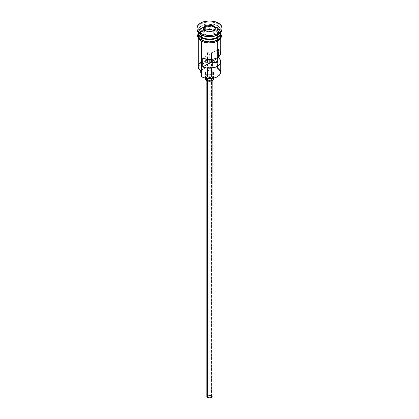 <?xml version="1.0" encoding="UTF-8"?>
<svg xmlns="http://www.w3.org/2000/svg" width="419" height="419" viewBox="0 0 419 419"><rect width="100%" height="100%" fill="white"/><g stroke="black" fill="none" stroke-linecap="round" stroke-linejoin="round"><path stroke-width="0.31" stroke-dasharray="2.1 1.57" d="M220.745 72.058A11.245 6.489 0 0 0 217.451 67.469L217.451 62.07L216.838 62.583A7.935 4.583 180 0 1 212.564 62.368L208.887 62.059L206.457 62.363L202.508 64.07L201.319 65.333L200.79 66.736L201.801 70.078L201.691 71.324L199.507 69.324L198.784 66.993L199.633 64.678L201.921 62.714L207.285 61.038L211.386 61.001L216.838 62.583L212.564 62.368L212.564 67.768A7.935 4.583 0 0 0 216.838 67.983A10.716 6.185 180 0 1 217.079 68.114L219.399 70.125L220.216 72.492L219.399 74.86L217.079 76.866A10.716 6.185 0 0 0 217.079 68.114L217.451 67.469L217.451 31.823A11.245 6.489 180 0 1 220.703 35.877A11.245 6.489 180 0 1 220.745 36.416A11.245 6.489 180 0 1 213.805 42.413A11.245 6.489 180 0 1 201.549 41.004L200.151 40.02L198.47 37.679L198.47 35.149L200.151 32.808L201.549 31.823L205.195 30.414L209.5 29.922L213.805 30.414L217.451 31.823L218.849 32.808L220.53 35.149L220.53 37.679L218.849 40.02L217.451 41.004L213.805 42.413L207.305 42.78L205.195 42.413L201.549 41.004A11.245 6.489 180 0 1 198.255 36.416A11.245 6.489 180 0 1 198.297 35.877A11.245 6.489 180 0 1 205.635 30.32A11.245 6.489 180 0 1 217.451 31.823L217.451 62.07A11.245 6.489 0 0 0 205.195 60.661A11.245 6.489 0 0 0 198.255 66.658M201.324 74.263L201.801 75.478L201.691 76.724A10.716 6.185 0 0 0 201.921 76.866A10.716 6.185 180 0 1 201.691 76.724A7.935 4.583 0 0 0 201.832 75.87A7.935 4.583 0 0 0 201.549 74.661M208.096 53.857A1.985 1.147 180 0 1 207.515 53.051A1.985 1.147 180 0 1 208.741 51.987A1.985 1.147 180 0 1 210.904 52.239L210.904 59.488L210.904 52.239L210.259 51.987L208.741 51.987L207.515 53.051L208.096 53.857L209.783 54.182L202.749 58.241L209.783 54.182L209.783 59.54L209.783 54.182A1.985 1.147 180 0 1 208.096 53.857L208.096 397.332L208.096 53.857M210.904 395.714A1.985 1.147 0 0 0 208.741 395.463A1.985 1.147 0 0 0 207.515 396.521A1.985 1.147 0 0 0 208.096 397.332L210.259 397.579L211.485 396.521L210.259 395.463L208.741 395.463L207.515 396.521L208.096 397.332A1.985 1.147 0 0 0 210.259 397.579A1.985 1.147 0 0 0 211.485 396.521A1.985 1.147 0 0 0 210.904 395.714L210.904 62.499L210.904 395.714M207.63 80.05L207.63 80.993L207.63 80.05L208.981 80.469L210.511 80.38L211.7 79.82L212.145 78.971A2.645 1.529 180 0 1 210.511 80.38A2.645 1.529 180 0 1 207.63 80.05A2.645 1.529 180 0 1 206.855 78.971L207.63 80.05M211.37 77.892A2.645 1.529 180 0 1 212.145 78.971L211.37 77.892L209.5 77.442L207.63 77.892L206.855 78.971A2.645 1.529 180 0 1 208.489 77.557A2.645 1.529 180 0 1 211.37 77.892L211.37 395.442L211.37 77.892M212.145 396.521A2.645 1.529 0 0 0 211.37 395.442A2.645 1.529 0 0 0 208.489 395.112A2.645 1.529 0 0 0 206.855 396.521M206.693 74.111L206.693 78.463L206.693 74.111L208.725 74.739L211.019 74.608L212.8 73.765L213.47 72.492A3.97 2.289 180 0 1 211.019 74.608A3.97 2.289 180 0 1 206.693 74.111A3.97 2.289 180 0 1 205.53 72.492L205.834 73.367L206.693 74.111M212.307 70.869A3.97 2.289 180 0 1 213.47 72.492L213.166 71.612L212.307 70.869L209.5 70.198L206.693 70.869L205.834 71.612L205.53 72.492A3.97 2.289 180 0 1 207.981 70.371A3.97 2.289 180 0 1 212.307 70.869L212.307 77.353L212.307 70.869M213.47 78.971A3.97 2.289 0 0 0 212.307 77.353A3.97 2.289 0 0 0 207.981 76.855A3.97 2.289 0 0 0 205.53 78.971M201.738 37.223A10.978 6.337 180 0 1 198.622 31.891A10.978 6.337 180 0 1 205.991 26.737A10.978 6.337 180 0 1 217.262 28.262A10.978 6.337 180 0 1 220.478 32.74A10.978 6.337 180 0 1 217.356 37.171A10.978 6.337 180 0 0 220.378 33.593A10.978 6.337 180 0 0 217.262 28.262L217.262 28.476A10.978 6.337 0 0 0 205.991 26.952A10.978 6.337 0 0 0 198.622 32.106A10.978 6.337 0 0 0 201.738 37.443M217.451 34.955A11.245 6.489 0 0 0 217.451 25.774A11.245 6.489 180 0 1 220.745 30.367L220.745 32.525A11.245 6.489 0 0 0 217.451 27.937A11.245 6.489 0 0 0 205.195 26.528A11.245 6.489 0 0 0 198.255 32.525A11.245 6.489 0 0 1 205.195 26.528A11.245 6.489 0 0 1 217.451 27.937L217.451 25.774L218.388 24.155A12.565 7.254 180 0 1 222.033 28.749A12.565 7.254 0 0 0 218.388 24.155L218.388 23.076L218.388 24.155A12.565 7.254 0 0 0 204.692 22.584A12.565 7.254 0 0 0 196.935 29.288M220.478 33.929A11.245 6.489 0 0 0 217.451 30.744L217.451 28.581A11.245 6.489 180 0 0 205.457 27.115A11.245 6.489 180 0 0 198.271 32.85A11.245 6.489 180 0 1 205.457 27.115A11.245 6.489 180 0 1 217.451 28.581A11.245 6.489 180 0 1 220.729 32.85M218.493 49.154L218.493 56.942L218.493 49.154L211.464 53.208L218.493 49.154A11.245 6.489 0 0 1 220.745 53.051M217.451 28.581L217.451 30.744L219.886 32.85L220.745 35.332A11.245 6.489 0 0 0 220.588 34.253M219.886 35.013A10.978 6.337 0 0 0 220.478 32.96A10.978 6.337 0 0 0 217.262 28.476L217.262 28.262A10.978 6.337 180 0 0 205.3 26.884A10.978 6.337 180 0 0 198.522 32.74L198.522 32.96A10.978 6.337 0 0 0 199.114 35.013M220.745 30.367A11.245 6.489 180 0 1 217.89 34.688M199.9 32.886A11.376 6.568 0 0 0 201.455 41.057A11.376 6.568 0 0 0 217.545 41.057A11.376 6.568 0 0 0 217.545 31.771L213.852 30.346L211.721 29.974L205.148 30.346L203.178 30.954L200.041 32.766L198.988 33.902L198.124 36.416M211.464 59.44L211.475 52.946L210.904 52.239A1.985 1.147 180 0 1 211.485 53.051A1.985 1.147 180 0 1 211.464 53.208L211.464 59.44M217.545 30.692L215.822 29.875L211.721 28.89L205.148 29.267L203.178 29.875L200.041 31.687L198.255 34.337A11.376 6.568 180 0 1 205.959 29.094A11.376 6.568 180 0 1 217.545 30.692L220.012 32.818L220.745 34.337M196.967 28.749A12.565 7.254 180 0 1 205.127 22.485A12.565 7.254 180 0 1 218.388 24.155L217.451 25.774A11.245 6.489 0 0 0 201.549 25.774A11.245 6.489 0 0 0 201.549 34.955A11.245 6.489 180 0 1 198.255 30.367A11.245 6.489 180 0 1 205.195 24.37A11.245 6.489 180 0 1 217.451 25.774L217.451 27.937A11.245 6.489 0 0 1 220.745 32.525M201.644 37.171A10.978 6.337 180 0 1 198.522 32.74C198.538 34.389 199.596 35.84 201.68 37.102C207.981 41.224 221.143 37.914 220.478 32.74L220.478 32.96C220.462 31.31 219.404 29.859 217.32 28.597C211.019 24.475 197.857 27.79 198.522 32.96A10.978 6.337 0 0 1 205.3 27.104A10.978 6.337 0 0 1 217.262 28.476A10.978 6.337 0 0 1 220.378 33.808M217.451 30.744A11.245 6.489 0 0 0 205.195 29.335A11.245 6.489 0 0 0 198.255 35.332L198.47 34.07L200.151 31.729L201.549 30.744L205.195 29.335L211.695 28.969L213.805 29.335L217.451 30.744M203.178 41.874L205.148 42.481M213.852 42.481L215.822 41.874M218.959 40.062L220.012 38.93M220.876 36.416L220.012 33.902L217.545 31.771M198.988 38.93L201.455 41.057M201.832 75.87L201.832 70.471A7.935 4.583 180 0 0 201.324 68.857L201.324 71.115L201.324 68.857A8.731 5.038 180 0 1 200.769 67.087A8.731 5.038 180 0 1 212.564 62.368L212.564 67.768L216.838 67.983L217.451 67.469L217.079 68.114A10.716 6.185 0 0 0 216.838 67.983L217.451 67.469M201.549 62.07A11.245 6.489 180 0 1 217.451 62.07L216.838 62.583A10.716 6.185 0 0 0 201.921 62.714A10.716 6.185 0 0 0 201.691 71.324L201.691 71.324A7.935 4.583 180 0 0 201.832 70.471M200.79 72.859L201.319 70.732L202.508 69.47L204.268 68.454L207.651 67.564L212.564 67.768A8.731 5.038 0 0 0 200.769 72.492M220.284 51.212L219.551 50.139M205.609 78.526L207.295 77.065L209.5 76.677L211.705 77.065L213.391 78.526M207.054 395.939L208.028 395.253L209.5 394.997L210.972 395.253L211.946 395.939M207.96 35.851L213.711 34.96L213.711 31.069L207.96 31.959L207.96 35.851L207.96 31.959L203.744 29.529L203.744 33.415L207.96 35.851L213.711 34.96L215.256 31.635L213.831 30.812L215.256 31.635L215.256 27.748L215.256 31.635L213.711 34.96L213.711 31.069L207.96 31.959L203.157 29.189L203.744 29.529L203.744 33.415L207.96 35.851M205.169 30.351L203.744 33.415L205.169 30.351M213.769 30.943L214.146 30.886L213.769 30.943M207.515 53.051L207.515 396.521M212.145 78.971L212.145 80.678M213.47 72.492L213.47 78.238M220.745 36.416L220.745 38.485M198.255 33.269L199.046 32.258L203.891 29.466L209.61 28.644L214.9 29.403L217.875 30.655L220.745 33.269M198.255 30.367L198.255 32.525M198.255 36.416L198.255 38.485M200.769 70.748L200.769 67.087M205.53 72.492L205.53 78.238M206.855 78.971L206.855 80.678M211.485 53.051L211.485 396.521"/><path stroke-width="0.63" d="M217.451 67.469A11.245 6.489 180 0 1 217.451 76.651A11.245 6.489 180 0 1 201.549 76.651L201.921 76.866A10.716 6.185 0 0 0 217.079 76.866L213.601 78.206L209.5 78.678L205.399 78.206L201.549 76.651A11.245 6.489 0 0 0 213.805 78.054A11.245 6.489 0 0 0 220.745 72.058L220.745 61.687A11.245 6.489 180 0 1 214.528 67.496A11.245 6.489 180 0 1 202.749 66.883L202.749 58.241A11.245 6.489 0 0 0 214.528 58.854A11.245 6.489 0 0 0 220.745 53.051L220.745 38.485M201.921 76.866L201.549 76.651L201.549 41.324L201.549 76.651M220.284 51.212L220.677 52.349L220.394 54.653L218.739 56.748L215.911 58.382L212.276 59.341L208.29 59.503L202.749 58.241L202.749 66.883L209.783 62.824L209.783 59.54L209.783 62.824A1.985 1.147 180 0 0 211.464 61.85L218.493 57.791L218.493 56.942L218.493 57.791L220.284 59.854L220.713 62.148L219.729 64.385L217.451 66.281L214.167 67.595L210.296 68.166L206.321 67.915L202.749 66.883L210.904 62.499L210.904 59.488L210.904 62.499L211.464 61.85L211.464 59.44L211.464 61.85L218.493 57.791A11.245 6.489 180 0 1 220.745 61.687M207.63 80.993L207.63 397.605A2.645 1.529 0 0 0 210.511 397.935A2.645 1.529 0 0 0 212.145 396.521L211.7 397.369L210.511 397.935L207.63 397.605L207.63 80.993M206.693 78.463L206.693 80.589A3.97 2.289 0 0 0 211.019 81.087A3.97 2.289 0 0 0 213.47 78.971L212.8 80.244L211.705 80.877L208.725 81.218L206.693 80.589L206.693 78.463M198.255 32.525A11.245 6.489 0 0 0 201.549 37.118A11.245 6.489 0 0 0 213.805 38.522A11.245 6.489 0 0 0 220.745 32.525L220.745 32.525A11.245 6.489 0 0 1 213.805 38.522A11.245 6.489 0 0 1 201.549 37.118L201.549 34.955A11.245 6.489 0 0 0 217.451 34.955L218.388 34.416A12.565 7.254 180 0 1 200.612 34.416L201.549 34.955L201.549 37.118A11.245 6.489 0 0 1 198.255 32.525L198.255 32.525M199.114 35.013A10.978 6.337 0 0 0 201.738 37.443L201.738 37.223A10.978 6.337 180 0 0 217.356 37.171A10.978 6.337 180 0 1 201.738 37.223L201.549 37.762A11.245 6.489 180 0 1 198.271 32.85A11.245 6.489 180 0 0 198.255 33.174L198.255 35.332A11.245 6.489 0 0 0 201.549 39.925A11.245 6.489 0 0 0 213.805 41.334A11.245 6.489 0 0 0 220.745 35.332L219.886 37.82L217.451 39.925L213.805 41.334L209.5 41.827L205.195 41.334L201.549 39.925L201.549 37.762L201.549 39.925L200.151 38.941L198.47 36.6L198.255 35.332M196.935 28.204L196.935 29.288A12.565 7.254 0 0 0 200.612 34.416L200.612 33.337A12.565 7.254 180 0 1 196.935 28.204A12.565 7.254 180 0 1 204.692 21.5A12.565 7.254 180 0 1 218.388 23.076L214.308 21.5L209.5 20.95L204.692 21.5L202.518 22.17L200.612 23.076L197.888 25.428L196.935 28.204L197.176 29.623L199.051 32.237L200.612 33.337L204.692 34.908L209.5 35.463L211.951 35.322L216.482 34.238L219.949 32.237L221.824 29.623L222.065 28.204L221.112 25.428L218.388 23.076A12.565 7.254 180 0 1 222.065 28.204A12.565 7.254 180 0 1 214.308 34.908A12.565 7.254 180 0 1 200.612 33.337L200.612 34.416A12.565 7.254 0 0 0 214.308 35.987A12.565 7.254 0 0 0 222.065 29.288A12.565 7.254 0 0 0 222.033 28.749A12.565 7.254 180 0 1 218.388 34.416M220.729 32.85A11.245 6.489 180 0 1 220.745 33.174A11.245 6.489 180 0 1 213.805 39.171A11.245 6.489 180 0 1 201.549 37.762A11.245 6.489 180 0 1 198.255 33.174M220.588 34.253A11.245 6.489 0 0 0 220.478 33.929L220.53 34.07M219.886 30.692A11.245 6.489 180 0 1 215.748 38.574A11.245 6.489 180 0 1 201.549 37.762L201.738 37.443A10.978 6.337 0 0 0 219.886 35.013M217.89 34.688A11.245 6.489 180 0 1 201.549 34.955L200.612 34.416A12.565 7.254 180 0 1 196.967 28.749M220.436 33.525A11.376 6.568 180 0 1 215.272 40.994A11.376 6.568 180 0 1 201.455 39.978A0.66 0.382 120 0 0 201.02 40.564A0.66 0.382 120 0 0 201.125 41.093A0.66 0.382 -60 0 1 201.02 40.564A0.66 0.382 -60 0 1 201.455 39.978A11.376 6.568 180 0 1 198.255 34.337M214.03 30.388A11.376 6.568 0 0 0 199.9 32.886M203.178 41.874L201.455 41.057A0.66 0.382 -60 0 1 201.125 41.093L205.818 42.764L209.935 43.099L213.507 42.696L218.179 40.91L220.954 38.129L221.536 35.997L220.745 33.269M204.854 25.522L211.202 24.543L215.843 27.225L214.146 30.886L207.798 31.87L203.157 29.189L204.854 25.522L203.157 29.189L207.798 31.87L214.146 30.886L215.843 27.225L213.769 30.943L215.843 27.225L211.202 24.543L204.854 25.522L205.289 26.203L205.169 30.351L205.289 26.203L211.04 25.313L211.04 29.204L205.289 30.095L211.04 29.204L211.04 25.313L215.256 27.748L211.04 25.313L211.202 24.543L211.04 25.313L205.289 26.203L204.854 25.522M220.656 34.054L220.876 35.332L220.012 37.846L217.545 39.978L213.852 41.402L209.5 41.9L205.148 41.402L201.455 39.978L198.988 37.846L198.124 35.332L198.344 34.054M205.148 42.481L209.5 42.984L213.852 42.481M215.822 41.874L218.959 40.062M220.012 38.93L220.876 36.416M198.124 36.416L198.988 38.93M198.255 38.485L198.255 66.658A11.245 6.489 0 0 0 201.549 71.246A11.245 6.489 180 0 1 201.549 62.07M201.549 34.955L200.612 34.416M201.549 74.661A7.935 4.583 0 0 0 201.324 74.263L201.324 71.115L201.324 74.263L200.79 72.136M200.769 70.748L200.769 72.492A8.731 5.038 0 0 0 201.324 74.263M200.968 71.424L201.319 70.732M201.738 37.443A10.978 6.337 0 0 0 218.996 36.144M219.551 50.139L218.493 49.154M205.53 78.238L205.53 78.971A3.97 2.289 0 0 0 206.693 80.589L205.609 79.416L205.834 78.096M213.166 78.096L213.47 78.971L213.47 78.238M206.855 80.678L206.855 396.521A2.645 1.529 0 0 0 207.63 397.605L206.907 396.819L207.054 395.939M211.37 395.442L211.7 395.672M211.946 395.939L212.145 80.678M203.744 29.529L205.289 26.203L203.744 29.529M213.831 30.812L211.04 29.204L213.831 30.812M217.451 76.651L217.079 76.866M220.745 33.174L220.745 35.332M222.065 28.204L222.065 29.288M198.255 33.269L197.464 35.72L198.067 38.16L201.125 41.093"/></g></svg>
